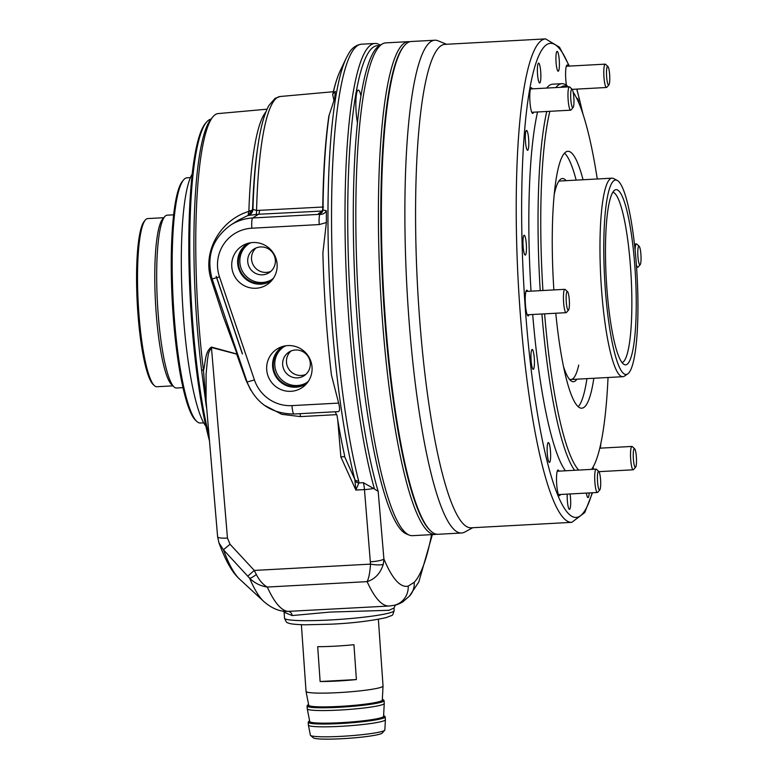 <?xml version="1.0" encoding="UTF-8"?>
<svg xmlns="http://www.w3.org/2000/svg" width="778" height="778" viewBox="0 0 778 778"><rect width="100%" height="100%" fill="white"/><g stroke="black" fill="none" stroke-linecap="round" stroke-linejoin="round"><path stroke-width="1.17" d="M247.725 261.632A14.033 13.78 -122.4 0 0 269.042 272.738A14.033 13.78 -122.4 0 0 275.354 260.134A14.033 13.78 -122.4 0 0 254.027 249.028A14.033 13.78 -122.4 0 0 247.725 261.632M256.04 247.978A14.033 13.78 -122.4 0 0 270.851 271.366M231.766 266.621A23.009 22.591 -122.4 0 0 269.645 282.638A23.009 22.591 -122.4 0 0 245.333 244.263A23.009 22.591 -122.4 0 0 231.766 266.621M248.114 243.3A22.056 21.648 -122.4 0 0 249.933 281.84A22.056 21.648 -122.4 0 0 271.707 280.537M250.973 242.707A21.288 20.889 -122.4 0 0 238.428 263.382A21.288 20.889 -122.4 0 0 273.457 278.203M248.727 243.825A21.288 20.889 -122.4 0 0 239.877 262.468A21.288 20.889 -122.4 0 0 271.493 279.759M282.667 364.688A14.033 13.78 -122.4 0 0 303.984 375.793A14.033 13.78 -122.4 0 0 310.296 363.19A14.033 13.78 -122.4 0 0 288.969 352.084A14.033 13.78 -122.4 0 0 282.667 364.688M290.982 351.034A14.033 13.78 -122.4 0 0 305.793 374.422M266.708 369.676A23.009 22.591 -122.4 0 0 304.587 385.694A23.009 22.591 -122.4 0 0 280.274 347.319A23.009 22.591 -122.4 0 0 266.708 369.676M283.056 346.346A22.056 21.648 -122.4 0 0 284.874 384.896A22.056 21.648 -122.4 0 0 306.649 383.593M285.915 345.763A21.288 20.889 -122.4 0 0 273.379 366.438A21.288 20.889 -122.4 0 0 308.399 381.259M283.669 346.881A21.288 20.889 -122.4 0 0 274.819 365.524A21.288 20.889 -122.4 0 0 306.435 382.805M322.598 211.032L258.549 214.251L252.685 217.966L320.069 214.32L318.533 213.6A4.678 4.59 57.6 0 0 320.711 212.909L320.711 212.909C321.275 213.24 321.946 212.005 322.734 209.194C323.171 172.726 325.214 141.684 328.861 116.058L334.764 98.135L335.25 91.327L332.955 93.875L332.789 95.286A19.878 3.326 -93.1 0 1 333.986 101.023M360.943 95.898A19.878 3.326 86.9 0 0 358.259 90.083A19.878 3.326 86.9 0 0 356.13 111.964A19.878 3.326 86.9 0 0 357.452 122.691M209.477 440.834A178.93 29.914 -93.1 0 1 191.369 317.239A178.93 29.914 -93.1 0 1 205.596 123.167L206.656 121.961A180.097 30.118 86.9 0 0 192.331 317.298A180.097 30.118 86.9 0 0 209.058 435.962M211.032 119.141A180.097 30.118 86.9 0 0 206.656 121.961M206.744 408.644A185.65 31.042 -93.1 0 1 206.044 404.618L201.531 369.715A182.713 30.556 -93.1 0 1 196.513 317.317A182.713 30.556 -93.1 0 1 210.692 119.559L212.783 116.972A185.222 30.974 86.9 0 0 198.409 317.453A185.222 30.974 86.9 0 0 203.496 370.561C205.587 363.17 204.672 351.928 211.412 347.076L237.115 354.068L223.14 316.189L211.042 279.214C202.192 251.294 220.651 219.853 248.843 211.402L248.892 211.042A4.678 2.13 -178.1 0 0 252.578 209.243L256.555 210.488L323.492 206.997M267.049 109.192L218.064 113.598A185.222 30.974 86.9 0 0 212.783 116.972M394.174 610.516L393.999 608.036L389.019 610.292L329.93 612.082L292.168 615.563L284.096 612.257L284.515 618.189A54.966 5.057 -4 0 0 330.485 619.959A54.966 5.057 -4 0 0 394.174 610.516C391.869 617.431 393.483 614.202 386.559 617.528C370.668 620.99 352.317 623.197 331.486 624.16L305.316 624.792C295.105 624.569 289.28 623.888 287.831 622.76C287.014 623.139 285.905 621.612 284.515 618.189M379.042 45.785A244.418 40.864 86.9 0 0 351.209 314.691A244.418 40.864 86.9 0 0 378.176 491.375L383.904 558.944L383.311 564.274C380.364 573.386 374.967 579.172 367.119 581.633C368.85 578.249 369.978 572.413 370.513 564.128L364.464 489.595L355.867 490.062L340.871 456.978L344.596 456.598L354.836 479.491A244.418 40.864 -93.1 0 1 331.457 315.761A244.418 40.864 -93.1 0 1 346.22 58.165L348.359 54.139C351.51 48.285 355.886 44.968 361.488 44.2A246.752 41.263 86.9 0 0 335.065 315.79A246.752 41.263 86.9 0 0 358.668 481.076L358.872 482.934L355.867 490.062L354.836 479.491A4.678 3.54 165.6 0 0 358.668 481.076M355.342 481.29A4.678 3.657 -175.9 0 0 358.872 482.934L363.394 482.681L374.461 488.992A246.752 41.263 -93.1 0 1 348.525 315.061A246.752 41.263 -93.1 0 1 374.947 43.471A246.752 41.263 -93.1 0 1 380.189 45.114M374.461 488.992L378.176 491.375M338.644 403.092L331.428 375.015A230.551 38.55 -93.1 0 1 325.817 314.779A230.551 38.55 -93.1 0 1 322.889 252.831L326.371 222.557L319.213 224.57L251.829 228.217A37.422 36.731 -122.4 0 0 219.493 276.9L254.435 379.956A37.422 36.731 -122.4 0 0 291.964 405.62L338.644 403.092C340.044 408.79 339.85 411.62 338.051 411.572M329.211 114.765A231.64 38.735 86.9 0 0 322.996 210.031L326.361 210.702L326.371 222.557M332.741 94.381C334.9 84.627 337.409 76.74 340.249 70.72A231.64 38.735 86.9 0 0 332.955 93.875L332.789 95.286M322.996 210.031L322.812 208.708L322.996 210.031A4.678 4.435 -77.9 0 1 318.922 214.067M335.172 411.776L337.039 415.627A230.551 38.55 -93.1 0 0 344.576 455.461L344.596 456.598L344.576 455.461M292.168 615.563A4.678 4.016 84.5 0 0 287.957 611.391L389.272 606.023A315.751 52.797 -93.1 0 1 367.119 581.633L267.282 587.05C260.494 586.048 254.601 583.092 249.602 578.19L223.432 549.774L218.929 542.791C226.602 563.321 232.982 573.133 239.653 579.182L263.8 601.482A308.905 51.649 -93.1 0 1 249.602 578.19A11.699 2.266 138.2 0 0 256.322 574.504C259.395 580.495 263.052 584.677 267.282 587.05A315.751 52.797 86.9 0 0 287.957 611.391L286.236 611.45C278.66 611.245 271.182 607.929 263.8 601.482M237.737 354.418L211.285 347.435L208.475 353.28L207.415 360.195L206.092 373.985L206.082 400.903M211.412 347.076L227.468 538.075L230.025 544.24L223.432 549.774A284.981 47.653 86.9 0 0 239.653 579.182M230.025 544.24L254.28 570.43L256.322 574.504M259.521 210.255A7.021 1.449 87.1 0 1 258.549 214.251L248.085 215.418L238.447 220.135L230.901 224.92A46.777 45.921 57.6 0 1 252.685 217.966A9.355 1.566 86.9 0 0 251.829 228.217M227.468 538.075A11.699 2.071 175.1 0 1 217.626 536.859L206.073 400.796M383.311 564.274A11.699 2.46 -171.5 0 1 370.513 564.128L254.28 570.43L247.764 576.177M319.213 224.57A9.355 1.566 86.9 0 1 320.069 214.32C322.831 214.543 324.932 213.347 326.361 210.702M201.531 369.715L203.496 370.561L206.238 405.406A187.06 31.276 86.9 0 0 206.685 407.993M206.044 404.618L206.238 405.406A4.678 2.606 170.4 0 1 206.491 405.688M246.383 379.917A7.021 0.904 -19.6 0 0 245.926 380.063L236.852 354.642A4.678 0.525 102.5 0 0 236.959 354.078M255.972 214.456A7.021 1.255 83.7 0 0 256.555 210.488A198.925 33.26 86.9 0 1 280.177 96.501L333.354 91.726M248.221 215.545A7.021 7.002 111.7 0 0 252.947 209.35A195.463 32.686 -93.1 0 1 258.014 145.369A195.463 32.686 -93.1 0 1 258.704 140.935M252.432 210.342A4.678 1.955 11.1 0 1 248.843 211.402L248.085 215.418L252.432 210.342L252.578 209.243A190.571 31.869 86.9 0 1 257.44 149.201L258.014 145.369C260.688 127.057 264.335 113.744 268.945 105.438L275.023 98.398L280.177 96.501M212.112 278.845A7.021 1.089 -16.5 0 1 211.042 279.214M237.572 353.941L237.115 354.068A4.678 1.264 -107.3 0 1 237.3 354.544M370.591 561.774A11.699 2.071 175.1 0 0 383.904 558.944A297.04 49.666 86.9 0 0 408.187 586.126A18.711 18.439 76.6 0 1 394.115 605.323A18.711 18.439 76.6 0 1 394.106 605.323C396.255 605.051 399.143 603.923 402.741 601.939L409.335 596.211A18.711 18.225 43.6 0 1 409.335 596.211A18.711 18.225 43.6 0 0 414.207 582.304A297.04 49.666 86.9 0 0 431.576 534.632M409.179 535.07L406.369 533.922A245.449 41.04 -93.1 0 1 356.801 314.487A245.449 41.04 -93.1 0 1 379.878 45.28L382.552 43.831A246.752 41.263 86.9 0 0 359.348 314.468A246.752 41.263 86.9 0 0 409.179 535.07A246.752 41.263 86.9 0 0 412.486 535.672L435.048 534.447A246.752 41.263 -93.1 0 1 381.92 313.242A246.752 41.263 -93.1 0 1 408.333 41.652A246.752 41.263 -93.1 0 1 409.841 41.74M408.333 41.652L385.771 42.878A246.752 41.263 86.9 0 0 382.552 43.831M436.536 534.204A246.752 41.263 -93.1 0 1 435.048 534.447M593.108 466.975A12.866 2.149 86.9 0 0 593.536 469.27M559.022 471.137A12.866 2.149 86.9 0 0 558.059 470.019A12.866 2.149 86.9 0 0 556.688 484.179A12.866 2.149 86.9 0 0 559.46 495.712A12.866 2.149 86.9 0 0 560.286 494.497M527.747 291.332A12.866 2.149 86.9 0 0 526.794 290.213A12.866 2.149 86.9 0 0 525.413 304.373A12.866 2.149 86.9 0 0 528.184 315.907A12.866 2.149 86.9 0 0 529.011 314.691M532.288 88.848A12.866 2.149 86.9 0 0 531.335 87.729A12.866 2.149 86.9 0 0 529.954 101.889A12.866 2.149 86.9 0 0 532.726 113.413A12.866 2.149 86.9 0 0 533.552 112.197M568.105 66.159A12.866 2.149 86.9 0 0 567.143 65.041A12.866 2.149 86.9 0 0 565.771 79.2A12.866 2.149 86.9 0 0 566.472 85.298M586.369 493.077A9.939 1.663 86.9 0 0 588.012 497.628A9.939 1.663 86.9 0 0 589.17 492.931M567.259 494.118A9.939 1.663 86.9 0 0 567.337 500.458A9.939 1.663 86.9 0 0 569.477 509.366A9.939 1.663 86.9 0 0 570.546 498.426A9.939 1.663 86.9 0 0 570.041 493.962M547.284 453.506A9.939 1.663 86.9 0 0 549.424 462.414A9.939 1.663 86.9 0 0 550.493 451.473A9.939 1.663 86.9 0 0 548.354 442.565A9.939 1.663 86.9 0 0 547.284 453.506M531.102 360.428A9.939 1.663 86.9 0 0 533.241 369.336A9.939 1.663 86.9 0 0 534.301 358.395A9.939 1.663 86.9 0 0 532.162 349.487A9.939 1.663 86.9 0 0 531.102 360.428M523.108 246.179A9.939 1.663 86.9 0 0 525.247 255.087A9.939 1.663 86.9 0 0 526.317 244.146A9.939 1.663 86.9 0 0 524.178 235.238A9.939 1.663 86.9 0 0 523.108 246.179M525.461 141.363A9.939 1.663 86.9 0 0 527.601 150.271A9.939 1.663 86.9 0 0 528.661 139.33A9.939 1.663 86.9 0 0 526.521 130.422A9.939 1.663 86.9 0 0 525.461 141.363M537.52 74.066A9.939 1.663 86.9 0 0 539.66 82.974A9.939 1.663 86.9 0 0 540.729 72.033A9.939 1.663 86.9 0 0 538.59 63.125A9.939 1.663 86.9 0 0 537.52 74.066M556.056 62.318A9.939 1.663 86.9 0 0 558.205 71.226A9.939 1.663 86.9 0 0 559.265 60.285A9.939 1.663 86.9 0 0 557.126 51.377A9.939 1.663 86.9 0 0 556.056 62.318M430.856 531.092L430.156 530.44A246.052 41.146 -93.1 0 1 384.332 313.048A246.052 41.146 -93.1 0 1 403.899 46.165L404.531 45.445A246.752 41.263 86.9 0 0 384.906 313.087A246.752 41.263 86.9 0 0 430.856 531.092A246.752 41.263 86.9 0 0 438.043 534.282L461.529 533.008A246.752 41.263 86.9 0 0 464.748 532.064L472.752 527.717M446.543 44.268L438.111 40.816A246.752 41.263 86.9 0 0 434.814 40.223L411.329 41.497A246.752 41.263 86.9 0 0 404.531 45.445M597.271 178.979A194.13 32.462 86.9 0 0 573.182 92.232M567.979 86.912A194.13 32.462 86.9 0 0 560.763 87.301M549.851 111.312A194.13 32.462 86.9 0 0 542.927 290.515M540.233 290.661A196.464 32.851 -93.1 0 1 546.759 111.487M555.871 87.564A196.464 32.851 -93.1 0 1 561.881 83.693A196.464 32.851 -93.1 0 1 567.59 86.232L568.31 86.893M576.906 379.187A101.743 17.009 -93.1 0 1 570.449 380.403A101.743 17.009 -93.1 0 1 563.515 366.594M569.263 379.081A99.399 16.62 86.9 0 0 570.984 379.508A99.399 16.62 86.9 0 0 578.725 365.038M434.814 40.223A246.752 41.263 86.9 0 0 408.401 311.813A246.752 41.263 86.9 0 0 461.529 533.008M545.592 38.9L444.938 44.356A242.075 40.475 86.9 0 0 419.031 310.801A242.075 40.475 86.9 0 0 471.147 527.805L571.801 522.349A242.075 40.475 -93.1 0 1 519.675 305.346A242.075 40.475 -93.1 0 1 545.592 38.9L559.518 47.225L569.35 66.091M561.881 83.693L552.662 84.189A196.464 32.851 86.9 0 0 546.652 88.07M537.549 111.983A196.464 32.851 86.9 0 0 531.024 291.157M555.784 313.242A128.642 21.512 86.9 0 0 581.779 408.197A128.642 21.512 86.9 0 0 593.828 378.273M578.229 406.719A128.642 21.512 86.9 0 0 586.923 378.643M554.199 194.636A101.743 17.009 -93.1 0 1 559.596 180.156A101.743 17.009 -93.1 0 1 566.151 180.671M576.158 180.126A128.642 21.512 86.9 0 0 564.488 153.159M583.062 179.757A128.642 21.512 86.9 0 0 567.852 151.302A128.642 21.512 86.9 0 0 553.878 289.922M544.61 313.845A194.13 32.462 86.9 0 0 578.667 470.077M591.562 469.377A194.13 32.462 86.9 0 0 608.036 377.495M532.706 314.487A196.464 32.851 86.9 0 0 565.412 470.797M574.621 470.291A196.464 32.851 -93.1 0 1 541.916 313.991M578.842 102.988A9.939 1.663 86.9 0 0 577.179 98.329A9.939 1.663 86.9 0 0 576.838 98.582M624.471 376.085A99.399 16.62 -93.1 0 1 624.394 376.134A99.399 16.62 -93.1 0 1 624.316 376.182A99.399 16.62 -93.1 0 1 622.789 376.698A99.399 16.62 -93.1 0 1 601.083 282.968A99.399 16.62 -93.1 0 1 610.506 178.697A99.399 16.62 -93.1 0 1 612.033 178.181L560.218 180.992A99.399 16.62 86.9 0 0 558.555 181.605M614.776 190.124A87.71 14.665 -93.1 0 1 635.004 268.293A87.71 14.665 -93.1 0 1 626.961 364.376A87.71 14.665 -93.1 0 1 624.16 364.493A87.71 14.665 -93.1 0 1 606.218 278.047A87.71 14.665 -93.1 0 1 614.708 190.172A87.71 14.665 -93.1 0 1 614.776 190.124M622.079 362.616A85.366 14.276 86.9 0 0 622.808 362.276A85.366 14.276 86.9 0 0 631.007 274.449A85.366 14.276 86.9 0 0 612.84 192.263M614.105 180.525A97.376 16.28 86.9 0 0 605.167 287.199A97.376 16.28 86.9 0 0 627.632 373.985A97.376 16.28 86.9 0 0 627.7 373.936A97.376 16.28 86.9 0 0 637.124 276.375A97.376 16.28 86.9 0 0 617.217 180.399A97.376 16.28 86.9 0 0 614.105 180.525M154.394 385.645L153.208 384.556A83.032 13.887 -93.1 0 1 137.268 303.469A83.032 13.887 -93.1 0 1 144.358 221.137L145.408 219.921A84.199 14.082 86.9 0 0 138.231 303.42A84.199 14.082 86.9 0 0 154.394 385.645A84.199 14.082 86.9 0 0 156.845 386.734L172.911 385.859M163.798 217.704L147.723 218.579A84.199 14.082 86.9 0 0 146.439 219.017A84.199 14.082 86.9 0 0 145.408 219.921M173.63 214.835L167.173 215.185A86.543 14.471 86.9 0 0 165.85 215.632A86.543 14.471 86.9 0 0 164.79 216.566A86.543 14.471 86.9 0 0 157.409 302.379A86.543 14.471 86.9 0 0 174.019 386.89A86.543 14.471 86.9 0 0 176.538 388.008L182.995 387.658M164.79 216.566L162.68 218.988A84.199 14.082 86.9 0 0 155.493 302.477A84.199 14.082 86.9 0 0 171.666 384.711L174.019 386.89M612.033 178.181A99.399 16.62 -93.1 0 1 613.686 178.57L617.217 180.399M196.805 421.433L195.628 420.344A121.621 20.335 -93.1 0 1 172.979 312.892A121.621 20.335 -93.1 0 1 182.645 180.973L183.705 179.757A122.798 20.529 86.9 0 0 173.941 312.951A122.798 20.529 86.9 0 0 196.805 421.433A122.798 20.529 86.9 0 0 200.384 423.018L203.71 422.843M190.416 177.617L187.09 177.792A122.798 20.529 86.9 0 0 183.705 179.757M192.205 174.078A129.809 21.706 86.9 0 0 183.17 313.096A129.809 21.706 86.9 0 0 205.869 426.169M308.584 704.45A37.889 3.482 -4 0 0 307.855 704.946A37.889 3.482 -4 0 0 339.412 706.512A37.889 3.482 -4 0 0 383.126 699.685A37.889 3.482 -4 0 0 382.338 699.296M383.126 699.685L383.875 700.326A38.589 3.55 176 0 1 384.06 700.647A38.589 3.55 176 0 1 339.344 707.28A38.589 3.55 176 0 1 307.067 706.025A38.589 3.55 176 0 1 307.203 705.685L307.855 704.946M309.595 720.788A37.889 3.482 -4 0 0 308.992 721.216A37.889 3.482 -4 0 0 340.55 722.772A37.889 3.482 -4 0 0 384.264 715.945A37.889 3.482 -4 0 0 383.612 715.604M384.264 715.945L385.013 716.587A38.589 3.55 176 0 1 385.198 716.908A38.589 3.55 176 0 1 340.482 723.54A38.589 3.55 176 0 1 308.205 722.295A38.589 3.55 176 0 1 308.341 721.955L308.992 721.216M384.721 730.241L382.251 733.051A34.67 3.19 176 0 1 342.203 738.701A34.67 3.19 176 0 1 313.369 737.865L310.539 735.424A37.344 3.433 -4 0 0 341.591 736.328A37.344 3.433 -4 0 0 384.721 730.241A37.344 3.433 -4 0 0 384.857 729.949L385.392 719.738A38.589 3.55 -4 0 0 385.392 719.699L385.198 716.908M301.378 624.695L306.046 691.389A38.589 3.55 -4 0 0 306.046 691.428L308.74 705.247A36.867 3.384 -4 0 0 339.578 706.405A36.867 3.384 -4 0 0 382.299 700.103L383.039 686.05A38.589 3.55 -4 0 0 383.039 686.001L378.371 619.307M306.046 691.428A38.589 3.55 -4 0 0 338.323 692.634A38.589 3.55 -4 0 0 383.039 686.05M307.067 706.025L307.261 708.816A38.589 3.55 -4 0 0 307.271 708.855A38.589 3.55 -4 0 0 339.539 710.061A38.589 3.55 -4 0 0 384.254 703.468A38.589 3.55 -4 0 0 384.254 703.429L384.06 700.647M307.271 708.855L309.732 721.517A37.013 3.404 -4 0 0 340.686 722.684A37.013 3.404 -4 0 0 383.573 716.363L384.254 703.468M310.539 735.424A37.344 3.433 -4 0 1 310.364 735.161L308.399 725.115A38.589 3.55 -4 0 0 308.399 725.115A38.589 3.55 -4 0 0 340.676 726.331A38.589 3.55 -4 0 0 385.392 719.738M320.128 681.528L317.696 646.674A38.589 3.55 -4 0 0 335.075 646.168A38.589 3.55 -4 0 0 353.951 644.709L356.392 679.564L320.128 681.528A38.589 3.55 -4 0 0 337.506 681.022A38.589 3.55 -4 0 0 356.392 679.564M609.651 74.746A9.355 1.566 86.9 0 0 607.9 66.48A9.355 1.566 86.9 0 0 606.626 76.652A9.355 1.566 86.9 0 0 608.902 84.89A9.355 1.566 86.9 0 0 609.651 74.746M608.902 84.89L606.791 87.311A11.699 1.955 -93.1 0 1 606.47 87.496A11.699 1.955 -93.1 0 1 603.952 77.012A11.699 1.955 -93.1 0 1 605.206 64.146A11.699 1.955 -93.1 0 1 605.547 64.292L607.9 66.48M572.511 89.859A9.355 1.566 86.9 0 0 572.093 89.169A9.355 1.566 86.9 0 0 570.682 95.704A9.355 1.566 86.9 0 0 572.131 106.917A9.355 1.566 86.9 0 0 573.085 107.578A9.355 1.566 86.9 0 0 573.94 99.516A9.355 1.566 86.9 0 0 572.511 89.859M573.085 107.578L570.974 109.999A11.699 1.955 -93.1 0 1 570.653 110.184A11.699 1.955 -93.1 0 1 569.778 109.173A11.699 1.955 -93.1 0 1 567.979 96.122A11.699 1.955 -93.1 0 1 569.389 86.835A11.699 1.955 -93.1 0 1 569.729 86.98L572.093 89.169M566.462 293.306A9.355 1.566 86.9 0 0 566.53 304.538A9.355 1.566 86.9 0 0 568.543 310.072A9.355 1.566 86.9 0 0 569.097 308.448A9.355 1.566 86.9 0 0 569.195 298.723A9.355 1.566 86.9 0 0 567.551 291.653A9.355 1.566 86.9 0 0 566.462 293.306M568.543 310.072L566.433 312.493A11.699 1.955 -93.1 0 1 566.112 312.678A11.699 1.955 -93.1 0 1 563.807 304.645A11.699 1.955 -93.1 0 1 563.836 291.536A11.699 1.955 -93.1 0 1 564.847 289.328A11.699 1.955 -93.1 0 1 565.188 289.474L567.551 291.653M597.543 481.64A9.355 1.566 86.9 0 0 599.819 489.877A9.355 1.566 86.9 0 0 600.567 479.725A9.355 1.566 86.9 0 0 598.817 471.458A9.355 1.566 86.9 0 0 597.543 481.64M599.819 489.877L597.708 492.299A11.699 1.955 -93.1 0 1 597.387 492.484A11.699 1.955 -93.1 0 1 594.869 482A11.699 1.955 -93.1 0 1 596.123 469.124A11.699 1.955 -93.1 0 1 596.463 469.28L598.817 471.458M634.683 466.518A9.355 1.566 86.9 0 0 635.636 467.179A9.355 1.566 86.9 0 0 636.482 459.117A9.355 1.566 86.9 0 0 635.062 449.47A9.355 1.566 86.9 0 0 634.634 448.77A9.355 1.566 86.9 0 0 633.234 455.305A9.355 1.566 86.9 0 0 634.683 466.518M635.636 467.179L633.525 469.611A11.699 1.955 -93.1 0 1 633.204 469.795A11.699 1.955 -93.1 0 1 632.329 468.774A11.699 1.955 -93.1 0 1 630.53 455.723A11.699 1.955 -93.1 0 1 631.93 446.436A11.699 1.955 -93.1 0 1 632.271 446.591L634.634 448.77M640.732 263.071A9.355 1.566 86.9 0 0 640.819 253.346A9.355 1.566 86.9 0 0 639.176 246.276A9.355 1.566 86.9 0 0 638.096 247.929A9.355 1.566 86.9 0 0 638.164 259.162A9.355 1.566 86.9 0 0 640.177 264.695A9.355 1.566 86.9 0 0 640.732 263.071M635.091 250.108A11.699 1.955 -93.1 0 1 635.461 246.159A11.699 1.955 -93.1 0 1 636.472 243.952A11.699 1.955 -93.1 0 1 636.812 244.097L639.176 246.276M640.177 264.695L638.067 267.117A11.699 1.955 -93.1 0 1 637.746 267.301A11.699 1.955 -93.1 0 1 636.385 264.802M248.892 211.042A187.099 31.285 -93.1 0 1 265.901 111.944M408.187 586.126L414.207 582.304M340.871 456.978L337.71 419.712M336.806 414.635L300.434 416.6L281.821 414.324L264.102 405.124M250.808 390.274L245.926 380.063M318.533 213.6L322.199 211.276M216.148 276.365L242.376 353.971M373.693 488.389A11.699 2.071 175.1 0 1 364.464 489.595A11.699 1.955 86.9 0 0 363.394 482.681M294.123 413.954A9.355 1.566 -93.1 0 1 293.977 414.003A9.355 1.566 -93.1 0 1 291.964 405.62M338.342 411.601L293.977 414.003C271.318 413.838 255.69 403.179 247.083 381.998L254.435 379.956M247.083 381.998L212.141 278.952L219.493 276.9M300.055 413.672A7.021 1.177 -93.1 0 1 300.434 416.6M582.683 113.238A237.397 39.697 86.9 0 0 576.712 89.11M569.019 66.111A237.397 39.697 86.9 0 0 530.149 86.825A237.397 39.697 86.9 0 0 525.033 304.616A237.397 39.697 86.9 0 0 592.146 492.766M600.227 448.157A237.397 39.697 86.9 0 0 600.635 444.433M374.947 43.471L361.488 44.2M340.249 70.72L346.22 58.165M217.626 536.859L218.929 542.791M212.141 278.952C206.034 256.487 212.287 238.476 230.901 224.92M242.396 353.65L216.323 276.53M393.999 608.036L395.448 604.866M283.513 610.72L284.096 612.257M389.272 606.023L394.106 605.323M432.374 534.593L418.797 581.973L409.345 596.211M576.887 89.1L583.062 114.376M571.801 522.349L584.735 512.566L592.476 492.746M600.353 448.147L600.888 443.266M570.984 379.508L622.789 376.698M627.7 373.936L624.394 376.134M308.399 725.077L308.205 722.295M605.206 64.146L566.316 66.256M606.47 87.496L572.248 89.353M569.389 86.835L530.499 88.945M570.653 110.184L531.763 112.295M566.112 312.678L527.221 314.789M564.847 289.328L525.957 291.429M597.387 492.484L558.497 494.594M596.123 469.124L557.233 471.235M633.204 469.795L598.982 471.653M631.93 446.436L599.78 448.186M636.472 243.952L634.44 244.059M637.746 267.301L636.569 267.369"/></g></svg>
